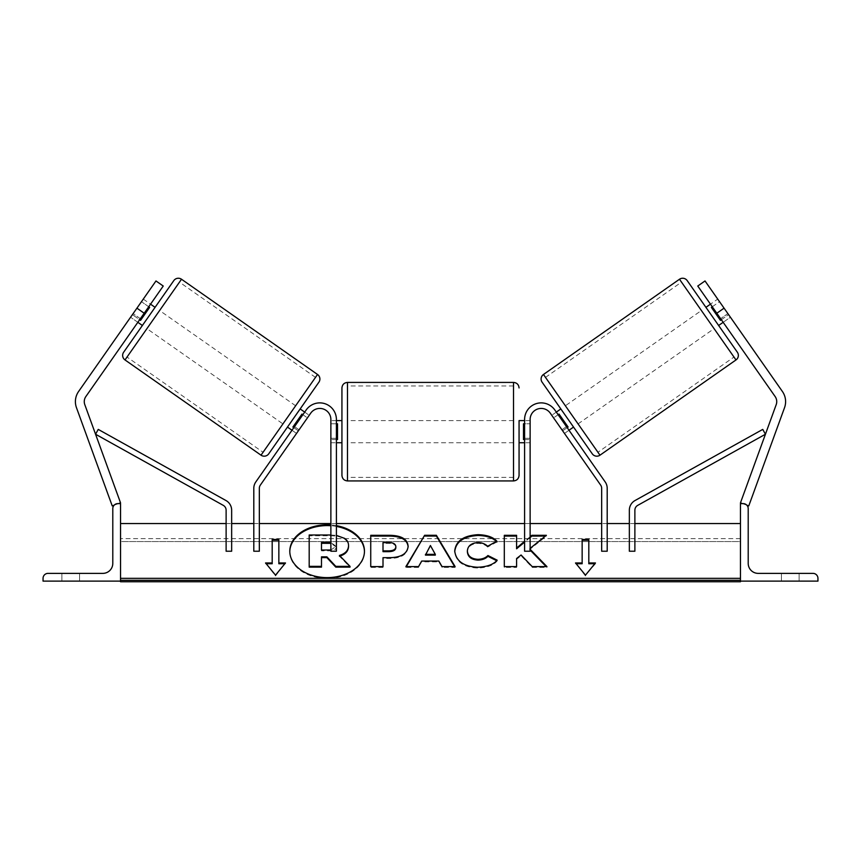 <?xml version="1.0" encoding="UTF-8"?>
<svg xmlns="http://www.w3.org/2000/svg" width="861" height="861" viewBox="0 0 861 861"><rect width="100%" height="100%" fill="white"/><g stroke="black" fill="none" stroke-linecap="round" stroke-linejoin="round"><path stroke-width="0.65" stroke-dasharray="4.3 3.23" d="M299.068 429.8L294.537 426.625L291.997 430.252L306.193 409.965L255.803 481.945A11.075 11.075 0 0 0 253.801 488.295L253.801 551.223L253.801 523.553L253.801 551.223L259.333 551.223L259.333 488.295A5.532 5.532 0 0 1 260.334 485.12L310.735 413.14A11.075 11.075 0 0 1 330.872 419.49A11.075 11.075 0 0 0 310.735 413.14L296.528 433.427L291.997 430.252L296.528 433.427L310.735 413.14A11.075 11.075 0 0 1 330.872 419.49L330.872 551.223L330.872 523.553L330.872 551.223L336.403 551.223L336.403 419.49A16.607 16.607 0 0 0 306.193 409.965A16.607 16.607 0 0 1 336.403 419.49L336.403 442.737L336.403 419.49A16.607 16.607 0 0 0 306.193 409.965L294.537 426.625L299.068 429.8M330.872 438.314L330.872 442.737L330.872 438.314L336.403 438.314L330.872 438.314M336.403 523.553L330.872 523.553L336.403 523.553M253.801 523.553L259.333 523.553L253.801 523.553M140.375 318.678L133.121 313.598L155.981 280.955L78.609 391.464A17.715 17.715 0 0 0 76.468 407.683L112.221 505.902L120.54 502.867L84.798 404.648A8.858 8.858 0 0 1 85.863 396.544L163.235 286.035L155.981 280.955L133.121 313.598L130.581 317.235L133.121 313.598L140.375 318.678L137.835 322.305L130.581 317.235L137.835 322.305L163.235 286.035L140.375 318.678M118.463 503.631L114.136 505.203M163.235 286.035L155.981 280.955L163.235 286.035M136.931 308.163L144.185 313.243M79.578 581.121L79.578 573.372L70.72 573.372L79.578 573.372L79.578 581.121L61.874 581.121L61.874 573.372L79.578 573.372L61.874 573.372L61.874 581.121L61.874 573.372L61.874 581.121L79.578 581.121L61.874 581.121L79.578 581.121L79.578 573.372L79.578 581.121M43.05 581.121L120.54 581.121L120.54 503.631L117.774 503.631A4.983 4.983 0 0 0 112.791 508.603L112.791 563.406A9.966 9.966 0 0 1 102.825 573.372L48.033 573.372A4.983 4.983 0 0 0 43.05 578.344L43.05 581.121M341.935 387.945L341.935 475.401M519.065 442.737L519.065 420.599M336.403 439.573L330.872 439.573L330.872 423.763L330.872 442.737L330.872 439.573L337.512 439.573L337.512 423.763L330.872 423.763L330.872 420.599L330.872 423.763L336.403 423.763M524.597 439.573L530.128 439.573L530.128 442.737L530.128 439.573L523.488 439.573L523.488 423.763L530.128 423.763L524.597 423.763M530.128 423.763L530.128 439.573L530.128 423.763M337.512 423.763L337.512 439.573L337.512 423.763M523.488 439.573L523.488 423.763L523.488 439.573M513.522 382.413L513.522 480.933M347.478 480.933L347.478 382.413M148.727 306.764L141.473 301.684L143.281 299.09L130.581 317.235L132.4 314.642L139.654 319.722M155.077 307.345L142.377 325.48L155.077 307.345M143.281 299.09L150.535 304.17M302.878 414.711L307.42 417.886L301.974 414.076L292.901 427.024L298.347 430.834L296.528 433.427L298.347 430.834L293.816 427.659M309.228 415.293L307.42 417.886L309.228 415.293L304.697 412.118M287.466 427.078L300.166 408.943L287.466 427.078M292.901 427.024L301.974 414.076L292.901 427.024M307.42 417.886L298.347 430.834L307.42 417.886M132.4 314.642L141.473 301.684L149.631 307.399L140.558 320.357L132.4 314.642M140.558 320.357L149.631 307.399L140.558 320.357M173.804 280.6L123.64 352.235M282.925 423.903L295.624 405.768L282.925 423.903L146.908 328.654L159.608 310.52L146.908 328.654M295.624 405.768L159.608 310.52M263.057 452.283L315.503 377.387L263.057 452.283L127.03 357.046L179.486 282.139L127.03 357.046M315.503 377.387L179.486 282.139M717.719 299.09L719.527 301.684L711.369 307.399L720.442 320.357L728.6 314.642L730.419 317.235L723.165 322.305L720.625 318.678L727.879 313.598L730.419 317.235L705.019 280.955L727.879 313.598L720.625 318.678L723.165 322.305L730.419 317.235L717.719 299.09L710.465 304.17M782.391 391.464A17.715 17.715 0 0 1 784.532 407.683L748.779 505.902L740.46 502.867L776.202 404.648A8.858 8.858 0 0 0 775.137 396.544L697.765 286.035L705.019 280.955L782.391 391.464M742.537 503.631L746.864 505.203M720.625 318.678L697.765 286.035L720.625 318.678M697.765 286.035L705.019 280.955L697.765 286.035M724.069 308.163L716.815 313.243M687.196 280.6L737.36 352.235M573.534 427.078L560.834 408.943M718.623 325.48L705.923 307.345L718.623 325.48M720.442 320.357L711.369 307.399L720.442 320.357M558.122 414.711L553.58 417.886L551.772 415.293L553.58 417.886L559.026 414.076L568.099 427.024L559.026 414.076L568.099 427.024L562.653 430.834L564.472 433.427L561.932 429.8L566.463 426.625L569.003 430.252L564.472 433.427L562.653 430.834L567.184 427.659M556.303 412.118L551.772 415.293M553.58 417.886L562.653 430.834L553.58 417.886M712.273 306.764L719.527 301.684L728.6 314.642L721.346 319.722M565.376 405.768L578.075 423.903L565.376 405.768L701.392 310.52L714.092 328.654L701.392 310.52M578.075 423.903L714.092 328.654M597.943 452.283L545.497 377.387L597.943 452.283L733.97 357.046L681.514 282.139L733.97 357.046M545.497 377.387L681.514 282.139M799.126 581.121L799.126 573.372L781.422 573.372L799.126 573.372L781.422 573.372L799.126 573.372L799.126 581.121L799.126 573.372L799.126 581.121L781.422 581.121L799.126 581.121M817.95 581.121L740.46 581.121L740.46 503.631L743.226 503.631A4.983 4.983 0 0 1 748.209 508.603L748.209 563.406A9.966 9.966 0 0 0 758.175 573.372L812.967 573.372A4.983 4.983 0 0 1 817.95 578.344L817.95 581.121M781.422 581.121L781.422 573.372L781.422 581.121M564.472 433.427L569.003 430.252L554.807 409.965L605.197 481.945A11.075 11.075 0 0 1 607.199 488.295L607.199 551.223L607.199 523.553L607.199 551.223L601.667 551.223L601.667 488.295A5.532 5.532 0 0 0 600.666 485.12L550.265 413.14A11.075 11.075 0 0 0 530.128 419.49A11.075 11.075 0 0 1 550.265 413.14L561.932 429.8L550.265 413.14A11.075 11.075 0 0 0 530.128 419.49L530.128 551.223L530.128 523.553L530.128 551.223L524.597 551.223L524.597 419.49A16.607 16.607 0 0 1 554.807 409.965A16.607 16.607 0 0 0 524.597 419.49L524.597 442.737L524.597 419.49A16.607 16.607 0 0 1 554.807 409.965L566.463 426.625L561.932 429.8L564.472 433.427M530.128 438.314L530.128 442.737L530.128 438.314L524.597 438.314L530.128 438.314M524.597 523.553L524.597 551.223L524.597 523.553L530.128 523.553L524.597 523.553M607.199 523.553L601.667 523.553L607.199 523.553M226.12 551.223L226.12 510.196A5.532 5.532 0 0 0 223.279 505.364L95.56 434.235L98.251 429.402L225.969 500.532A11.075 11.075 0 0 1 231.652 510.196L231.652 551.223L231.652 523.553L231.652 551.223L226.12 551.223M226.12 523.553L231.652 523.553L226.12 523.553M634.88 551.223L634.88 510.196A5.532 5.532 0 0 1 637.721 505.364L765.44 434.235L762.749 429.402L635.031 500.532A11.075 11.075 0 0 0 629.348 510.196L629.348 551.223L629.348 523.553L629.348 551.223L634.88 551.223M634.88 523.553L629.348 523.553L634.88 523.553M289.791 551.61A37.335 26.4 0 0 0 289.791 551.998A37.335 26.4 0 0 0 327.126 578.398A37.335 26.4 0 0 0 364.461 551.998A37.335 26.4 0 0 0 364.461 551.61M336.403 525.64A37.335 26.4 0 0 0 330.872 524.952M120.54 523.553L120.54 578.344L120.54 523.553M740.46 578.344L740.46 523.553L740.46 578.344L120.54 578.344L120.54 580.303L120.54 578.344M530.128 549.296L530.128 548.36M530.128 536.726L524.597 541.332M740.46 581.121L740.46 541.558L740.46 581.756L740.46 580.303L740.46 581.756L120.54 581.756L120.54 541.558L120.54 581.121M740.46 541.558L740.46 538.642L740.46 541.558L120.54 541.558L120.54 538.642L120.54 541.558L740.46 541.558M309.185 567.141L309.185 535.757L330.172 535.757C336.888 535.822 341.709 536.952 344.626 539.169C347.231 540.956 348.544 543.388 348.554 546.477L348.554 546.563M348.554 546.477L348.554 545.691M344.626 539.169L344.626 538.383M330.872 534.982L336.403 535.402M309.185 535.757L309.185 534.982M321.487 556.852L321.487 567.141M340.009 556.012L339.428 556.195L350.007 567.141M339.428 556.195L339.428 555.42M336.403 526.426A37.335 26.4 0 0 0 330.872 525.727M435.311 555.13L430.403 545.508M454.64 566.613L455.114 567.399L442.037 567.399L438.83 561.846L421.675 561.846L421.675 561.06M421.675 561.846L418.554 566.613M418.554 567.399L405.886 567.399L405.886 566.613M405.886 567.399L406.36 566.613M455.114 567.399L455.114 566.613M442.037 567.399L442.037 566.613M438.83 561.846L438.83 561.06M430.403 546.283L425.442 555.13M395.845 547.585L395.845 546.713M395.845 547.499C395.705 544.787 393.337 543.409 388.763 543.377L383.005 543.377L383.005 542.602M383.005 543.377L383.005 551.653M408.125 547.187C407.275 554.635 400.935 558.391 389.086 558.455L383.005 558.455L383.005 557.67M383.005 566.613L383.005 567.399L383.005 566.613M383.005 567.399L370.736 567.399L370.736 566.613L370.736 567.399M370.736 536.091L370.736 535.305M408.125 547.09L408.125 546.315M496.636 560.694L497.174 560.963C493.461 565.354 486.917 567.711 477.564 568.023C463.627 567.302 456.018 561.91 454.726 551.836L454.726 551.051M454.726 551.836L454.726 550.965M496.334 541.494L496.862 542L496.862 541.214M496.862 542L487.627 547.047L487.627 546.261M487.627 547.047C485.249 544.712 482.031 543.485 477.952 543.377C471.322 543.861 467.803 546.617 467.383 551.653L467.383 550.879M497.174 560.963L497.174 560.177M530.128 550.082L529.612 549.555L546.38 536.091L546.38 535.305M529.612 549.555L529.612 548.769M516.589 558.52L516.589 559.306L521.077 555.775L532.206 567.399L546.95 567.399L546.186 566.613M546.95 567.399L546.95 566.613M532.206 567.399L532.206 566.613M521.077 555.775L521.077 554.99M516.589 567.399L516.589 566.613L516.589 567.399L504.309 567.399L504.309 566.613L504.309 567.399M504.309 536.091L504.309 535.305M516.589 548.791L516.589 535.305M530.128 537.512L524.597 542.118M546.38 536.091L545.4 536.091M582.154 563.74L582.154 539.47M588.806 563.74L588.806 539.47M594.8 563.74L595.446 562.954M595.446 563.74L585.48 575.159M585.48 575.944L575.514 562.954M575.514 563.74L576.16 563.74M266.2 563.74L275.52 575.944L285.486 562.954M275.52 575.944L275.52 575.159M265.554 563.74L265.554 562.954M272.194 563.74L272.194 539.47M278.846 563.74L278.846 539.47M285.486 563.74L284.84 563.74M330.872 549.996L336.188 546.315L330.872 542.559M321.487 550.825L321.487 550.039L321.487 550.825L329.602 550.825C333.885 550.728 336.091 549.49 336.188 547.101L336.188 546.229M336.188 547.101L336.188 546.315M321.487 543.291L321.487 542.505M336.188 547.015L330.872 543.334M125.006 359.941L181.51 279.244M317.537 374.481L261.023 455.189M735.994 359.941L679.49 279.244M543.463 374.481L599.977 455.189M740.46 580.303L120.54 580.303M330.172 535.757L330.172 534.982M388.763 543.377L388.763 542.602M389.086 558.455L389.086 557.67M477.564 568.023L477.564 567.248M477.952 543.377L477.952 542.602M329.602 550.825L329.602 550.039M330.872 442.737L336.403 442.737L330.872 442.737M336.403 420.599L330.872 420.599M530.128 420.599L524.597 420.599M530.128 442.737L524.597 442.737L530.128 442.737M513.522 420.599L347.478 420.599M513.522 477.392L347.478 477.392M513.522 385.954L347.478 385.954M513.522 442.737L347.478 442.737M289.791 551.998L289.791 551.212M740.46 538.642L120.54 538.642M364.461 551.998L364.461 551.212"/><path stroke-width="1.29" d="M336.403 419.49A16.607 16.607 0 0 0 306.193 409.965L255.803 481.945A11.075 11.075 0 0 0 253.801 488.295L253.801 551.223L259.333 551.223L259.333 488.295A5.532 5.532 0 0 1 260.334 485.12L310.735 413.14A11.075 11.075 0 0 1 330.872 419.49L330.872 551.223L336.403 551.223L336.403 419.49M136.931 308.163L155.981 280.955L163.235 286.035L144.185 313.243L136.931 308.163L78.609 391.464A17.715 17.715 0 0 0 76.468 407.683L112.221 505.902L114.136 505.203M144.185 313.243L85.863 396.544A8.858 8.858 0 0 0 84.798 404.648L120.54 502.867L118.463 503.631M43.05 581.121L120.54 581.121L120.54 503.631L117.774 503.631A4.983 4.983 0 0 0 112.791 508.603L112.791 563.406A9.966 9.966 0 0 1 102.825 573.372L48.033 573.372A4.983 4.983 0 0 0 43.05 578.344L43.05 581.121M341.935 431.673L341.935 387.945C342.269 384.587 344.109 382.736 347.478 382.413L347.478 480.933C344.109 480.599 342.269 478.759 341.935 475.401L341.935 431.673M524.597 420.599L519.065 420.599L519.065 475.401L519.065 442.737L524.597 442.737M336.403 423.763L337.512 423.763L337.512 439.573L336.403 439.573M524.597 423.763L523.488 423.763L523.488 439.573L524.597 439.573M181.51 279.244L125.006 359.941A5.532 5.532 0 0 1 123.64 352.235L173.804 280.6A5.532 5.532 0 0 1 181.51 279.244L317.537 374.481A5.532 5.532 0 0 1 318.893 382.187L268.729 453.822A5.532 5.532 0 0 1 261.023 455.189L317.537 374.481M125.006 359.941L261.023 455.189M137.835 322.305L142.377 325.48M150.535 304.17L155.077 307.345M139.654 319.722L140.558 320.357L149.631 307.399L148.727 306.764M304.697 412.118L300.166 408.943L287.466 427.078L291.997 430.252M293.816 427.659L292.901 427.024L301.974 414.076L302.878 414.711M268.729 453.822L287.466 427.078M300.166 408.943L318.893 382.187M724.069 308.163L705.019 280.955L697.765 286.035L716.815 313.243L724.069 308.163L782.391 391.464A17.715 17.715 0 0 1 784.532 407.683L748.779 505.902L746.864 505.203M716.815 313.243L775.137 396.544A8.858 8.858 0 0 1 776.202 404.648L740.46 502.867L742.537 503.631M543.463 374.481L679.49 279.244A5.532 5.532 0 0 1 687.196 280.6L737.36 352.235A5.532 5.532 0 0 1 735.994 359.941L599.977 455.189L543.463 374.481A5.532 5.532 0 0 0 542.107 382.187L592.271 453.822L573.534 427.078L569.003 430.252M556.303 412.118L560.834 408.943L542.107 382.187M592.271 453.822A5.532 5.532 0 0 0 599.977 455.189M723.165 322.305L718.623 325.48M710.465 304.17L705.923 307.345M567.184 427.659L568.099 427.024L559.026 414.076L558.122 414.711M721.346 319.722L720.442 320.357L711.369 307.399L712.273 306.764M817.95 581.121L740.46 581.121L740.46 503.631L743.226 503.631A4.983 4.983 0 0 1 748.209 508.603L748.209 563.406A9.966 9.966 0 0 0 758.175 573.372L812.967 573.372A4.983 4.983 0 0 1 817.95 578.344L817.95 581.121M524.597 419.49A16.607 16.607 0 0 1 554.807 409.965L605.197 481.945A11.075 11.075 0 0 1 607.199 488.295L607.199 551.223L601.667 551.223L601.667 488.295A5.532 5.532 0 0 0 600.666 485.12L550.265 413.14A11.075 11.075 0 0 0 530.128 419.49L530.128 551.223L524.597 551.223L524.597 419.49M226.12 510.196L226.12 551.223L231.652 551.223L231.652 510.196A11.075 11.075 0 0 0 225.969 500.532L98.251 429.402L95.56 434.235L223.279 505.364A5.532 5.532 0 0 1 226.12 510.196M634.88 510.196L634.88 551.223L629.348 551.223L629.348 510.196A11.075 11.075 0 0 1 635.031 500.532L762.749 429.402L765.44 434.235L637.721 505.364A5.532 5.532 0 0 0 634.88 510.196M330.872 524.952A37.335 26.4 0 0 0 327.126 524.812A37.335 26.4 0 0 0 289.791 551.212A37.335 26.4 0 0 0 327.126 577.613A37.335 26.4 0 0 0 364.461 551.212A37.335 26.4 0 0 0 336.403 525.64M330.872 525.727A37.335 26.4 0 0 0 327.126 525.597A37.335 26.4 0 0 0 289.791 551.61M285.486 562.954L278.846 562.954L278.846 539.47L272.194 539.47L272.194 562.954L265.554 562.954L275.52 575.159L285.486 562.954M477.564 567.248C463.627 566.516 456.018 561.124 454.726 551.051L454.726 550.965C455.803 540.977 463.584 535.542 478.07 534.681C486.895 534.939 493.159 537.113 496.862 541.214L487.627 546.261C485.249 543.926 482.031 542.699 477.952 542.602C471.322 543.076 467.803 545.831 467.383 550.879L467.383 550.965C467.803 556.098 471.322 558.886 477.952 559.327C482.257 559.198 485.593 557.939 487.939 555.528L497.174 560.177C493.461 564.568 486.917 566.925 477.564 567.248M421.675 561.06L418.554 566.613L405.886 566.613L424.624 535.284L436.376 535.284L455.114 566.613L442.037 566.613L438.83 561.06L421.675 561.06M740.46 578.344L120.54 578.344M740.46 523.553L634.88 523.553M629.348 523.553L607.199 523.553M601.667 523.553L530.128 523.553M524.597 523.553L336.403 523.553M330.872 523.553L259.333 523.553M253.801 523.553L231.652 523.553M226.12 523.553L120.54 523.553M408.125 546.401C407.275 553.849 400.935 557.605 389.086 557.67L383.005 557.67L383.005 566.613L370.736 566.613L370.736 535.305L389.71 535.305C401.452 535.51 407.587 539.18 408.125 546.315L408.125 546.401M530.128 548.36L546.38 535.305L531.829 535.305L530.128 536.726M524.597 541.332L516.589 548.016L516.589 535.305L504.309 535.305L504.309 566.613L516.589 566.613L516.589 558.52L521.077 554.99L532.206 566.613L546.95 566.613L530.128 549.296M582.154 562.954L582.154 539.47L588.806 539.47L588.806 562.954L595.446 562.954L585.48 575.159L575.514 562.954L582.154 562.954L582.154 563.74L576.16 563.74M120.54 581.121L120.54 581.756L740.46 581.756L740.46 581.121M336.403 535.402L344.626 538.383C347.231 540.17 348.544 542.602 348.554 545.691L348.554 545.777C348.264 550.556 345.229 553.774 339.428 555.42L350.007 566.355L335.812 566.355L326.879 556.852L321.487 556.852L321.487 566.355L309.185 566.355L309.185 534.982L330.872 534.982M339.428 556.195C345.229 554.559 348.264 551.341 348.554 546.563L348.554 545.777M321.487 566.355L321.487 567.141L309.185 567.141L309.185 566.355M335.812 566.355L335.812 567.141L326.879 557.637L321.487 557.637M326.879 557.637L326.879 556.852M335.812 567.141L350.007 567.141L350.007 566.355M364.461 551.61A37.335 26.4 0 0 0 336.403 526.426M425.442 554.355L435.311 554.355L430.403 545.508L425.442 555.13L435.311 555.13L435.311 554.355M406.36 566.613L424.624 535.284M424.624 536.059L436.376 536.059L436.376 535.284M436.376 536.059L454.64 566.613M395.845 546.713C395.705 544.001 393.337 542.624 388.763 542.602L383.005 542.602L383.005 550.879L388.828 550.879C393.348 550.749 395.694 549.393 395.845 546.8L395.845 546.713M395.845 546.8L395.845 547.585C395.694 550.168 393.348 551.535 388.828 551.653L383.005 551.653L383.005 550.879M383.005 558.455L383.005 566.613M370.736 566.613L370.736 536.091L389.71 536.091C401.452 536.295 407.587 539.955 408.125 547.09M454.726 551.75C455.803 541.752 463.584 536.328 478.07 535.467C486.895 535.714 493.159 537.899 496.862 542M487.939 555.528L487.939 556.314C485.593 558.714 482.257 559.984 477.952 560.113C471.322 559.672 467.803 556.884 467.383 551.75L467.383 550.965M487.939 556.314L496.636 560.694M546.186 566.613L530.128 550.082M516.589 566.613L516.589 559.306M516.589 536.091L504.309 536.091L504.309 566.613M524.597 542.118L516.589 548.791L516.589 548.016M545.4 536.091L531.829 536.091L530.128 537.512M531.829 536.091L531.829 535.305M582.154 540.256L588.806 540.256M594.8 563.74L588.806 563.74L588.806 562.954M272.194 562.954L272.194 563.74L266.2 563.74M278.846 540.256L272.194 540.256M284.84 563.74L278.846 563.74L278.846 562.954M330.872 542.559L321.487 542.505L321.487 550.039L330.872 549.996M330.872 543.334L321.487 543.291L321.487 550.039M347.478 480.933L513.522 480.933L513.522 382.413C516.891 382.736 518.731 384.587 519.065 387.945M679.49 279.244L735.994 359.941M740.46 580.303L120.54 580.303M388.828 551.653L388.828 550.879M389.71 536.091L389.71 535.305M478.07 535.467L478.07 534.681M477.952 560.113L477.952 559.327M329.537 543.291L329.537 542.505M513.522 382.413L347.478 382.413M341.935 420.599L336.403 420.599M341.935 442.737L336.403 442.737M513.522 480.933C516.891 480.599 518.731 478.759 519.065 475.401"/></g></svg>
